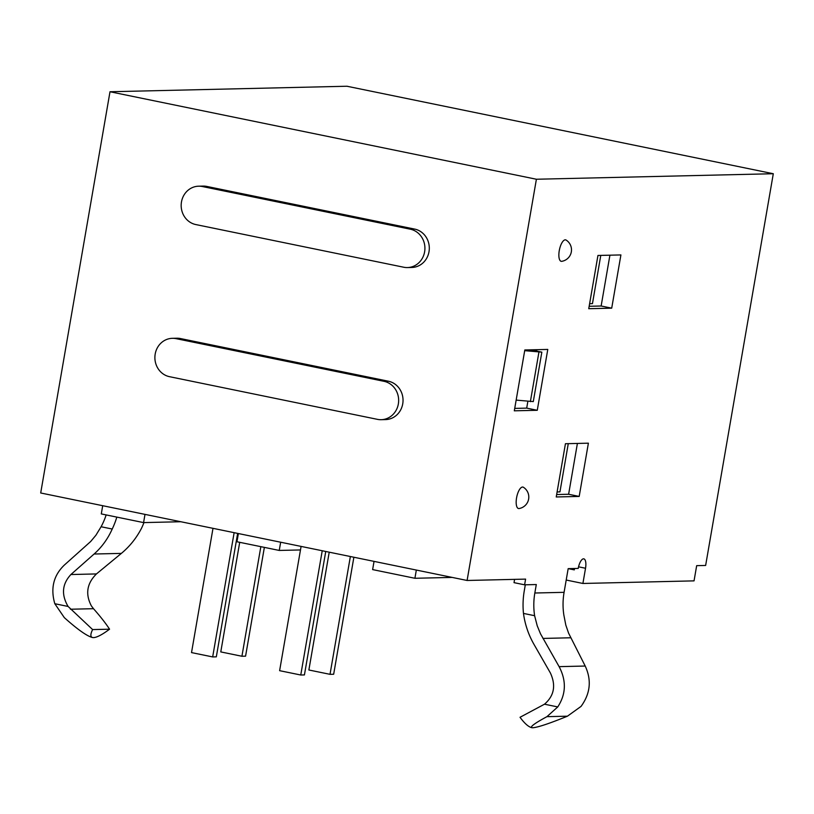 <?xml version="1.0" encoding="UTF-8"?>
<svg xmlns="http://www.w3.org/2000/svg" width="814" height="814" viewBox="0 0 814 814"><rect width="100%" height="100%" fill="white"/><g stroke="black" fill="none" stroke-linecap="round" stroke-linejoin="round"><path stroke-width="1.22" d="M40.7 492.979L110.002 91.748L536.395 179.243L467.094 580.474L40.7 492.979M566.208 580.036L582.905 583.465L694.047 580.87L696.672 565.659L705.636 565.455L773.3 173.728L346.906 86.233L110.002 91.748M524.816 349.969L547.781 349.43L537.271 410.287L514.306 410.816L524.816 349.969M773.3 173.728L536.395 179.243M582.905 583.465L585.531 568.253A9.676 3.582 -78.4 0 0 583.821 558.852A9.676 3.582 -78.4 0 0 578.225 568.416L568.172 568.65L564.082 592.327L534.839 593.009L536.294 584.544L524.603 584.818L525.59 579.11L467.094 580.474M559.259 250.681A10.948 4.05 -78.4 0 1 565.252 239.825A10.948 4.05 -78.4 0 1 566.137 240.079A11.61 11.61 0 0 1 561.772 261.325A10.948 4.05 -78.4 0 1 559.259 250.681M516.564 497.883A10.948 4.05 -78.4 0 1 522.557 487.037A10.948 4.05 -78.4 0 1 523.433 487.281A11.61 11.61 0 0 1 519.078 508.526A10.948 4.05 -78.4 0 1 516.564 497.883M565.435 443.722L588.39 443.182L579.192 496.428L556.237 496.967L565.435 443.722M597.944 255.464L620.909 254.935L611.711 308.17L588.746 308.709L597.944 255.464M527.859 401.383L526.699 408.119L514.733 408.394M536.792 349.694L536.548 351.068M525.305 584.808L524.267 590.842A77.432 71.693 -91.3 0 0 523.473 613.42L534.605 615.699L537.23 625.803L540.516 633.831L559.116 666.646L585.205 666.035C591.747 680.148 590.364 693.599 581.054 706.389L567.439 716.188C549.511 723.493 537.962 727.35 532.773 727.757L531.959 727.706C529.751 726.922 534.747 723.249 546.927 716.666L557.753 706.928C566.066 694.159 566.513 680.728 559.116 666.646M514.59 579.375L514.031 582.651L524.603 584.818M574.542 568.508L574.308 569.881L568.294 568.65M577.401 443.437L568.62 494.261L556.654 494.536M609.92 255.189L601.139 306.003L589.173 306.288M143.956 522.588A77.432 71.693 88.7 0 1 141.473 528.347C136.365 538.156 129.67 546.499 121.367 553.388L96.449 573.931L70.91 574.531C62.108 584.004 61.162 594.637 68.081 606.45L92.613 629.578C90.293 634.32 90.303 636.975 92.643 637.555L93.539 637.627C96.988 637.423 102.33 634.605 109.564 629.191L92.613 629.578M585.205 666.035L568.599 633.18L565.822 625.132L563.848 615.018A65.812 60.938 88.7 0 1 564.082 592.327M106.146 514.916A65.812 60.938 -91.3 0 1 101.089 526.75L95.91 535.246L90.659 541.524L64.306 565.109C53.541 575.467 50.376 588.339 54.813 603.723L64.337 617.643C77.503 629.426 86.864 636.049 92.42 637.515L92.552 637.545M534.839 593.009A65.812 60.938 -91.3 0 0 534.605 615.699M172.365 338.319L176.75 338.217A19.353 17.918 88.7 0 1 180.484 338.553L388.4 381.217A19.353 17.918 88.7 0 1 402.981 401.841A19.353 17.918 88.7 0 1 385.561 419.586L381.176 419.688A19.353 17.918 88.7 0 1 377.442 419.352L169.526 376.689A19.353 17.918 88.7 0 1 154.945 356.064A19.353 17.918 88.7 0 1 172.365 338.319A19.353 17.918 88.7 0 1 176.099 338.655L384.005 381.318A19.353 17.918 88.7 0 1 398.595 401.943A19.353 17.918 88.7 0 1 381.176 419.688M198.636 186.192L203.032 186.091A19.353 17.918 88.7 0 1 206.766 186.426L414.672 229.09A19.353 17.918 88.7 0 1 429.253 249.715A19.353 17.918 88.7 0 1 411.843 267.46L407.448 267.562A19.353 17.918 88.7 0 1 403.713 267.226L195.808 224.562A19.353 17.918 88.7 0 1 181.227 203.938A19.353 17.918 88.7 0 1 198.636 186.192A19.353 17.918 88.7 0 1 202.381 186.528L410.287 229.192A19.353 17.918 88.7 0 1 424.867 249.817A19.353 17.918 88.7 0 1 407.448 267.562M523.473 613.42C524.979 624.409 528.469 634.696 533.923 644.271L550.356 672.913C556.135 685.378 554.181 695.807 544.495 704.202L520.024 717.287C524.562 723.432 528.469 726.882 531.735 727.665L531.878 727.685M101.089 526.75L112.22 529.029A77.432 71.693 -91.3 0 0 116.819 517.114M70.91 574.531L94.098 554.019C101.811 547.15 107.855 538.817 112.22 529.029M96.449 573.931C86.874 583.424 85.185 594.088 91.371 605.901L93.498 608.699C100.407 616.524 105.759 623.351 109.564 629.191M568.62 494.261L579.192 496.428M526.699 408.119L537.271 410.287M601.139 306.003L611.711 308.17M524.704 350.661L541.839 352.157L533.028 350.346L524.725 350.539M144.994 514.387L143.579 522.598L180.82 521.733M102.706 505.708L101.292 513.919L143.579 522.598M280.667 542.226L279.243 550.437L300.478 549.949M238.38 533.546L236.955 541.758L279.243 550.437M416.33 570.065L414.916 578.276L452.157 577.411M374.043 561.385L372.629 569.596L414.916 578.276M557.102 491.951L559.94 491.88L568.274 443.65M516.157 400.101L533.292 401.597L541.839 352.157M538.909 352.218L530.372 401.658M589.621 303.693L592.46 303.622L600.783 255.403M239.703 542.327L220.777 651.912L241.921 656.257L245.574 656.165L264.367 547.384M329.222 552.187L308.872 669.993L330.016 674.328L333.669 674.246L353.876 557.244M260.846 546.662L241.921 656.257M350.366 556.522L330.016 674.328M212.993 528.337L191.524 652.594L212.668 656.929L216.321 656.847L237.647 533.394M301.088 546.418L279.619 670.675L300.763 675.01L304.426 674.928L325.742 551.475M234.137 532.671L212.668 656.929M322.232 550.752L300.763 675.01M578.551 566.819L585.531 568.253M570.726 637.779L542.928 638.43M567.439 716.188L546.927 716.666M176.099 338.655L180.484 338.553M384.005 381.318L388.4 381.217M202.381 186.528L206.766 186.426M410.287 229.192L414.672 229.09M544.495 704.202L557.753 706.928M54.813 603.723L68.081 606.45M93.498 608.699L70.421 609.228M121.367 553.388L94.098 554.019"/></g></svg>
